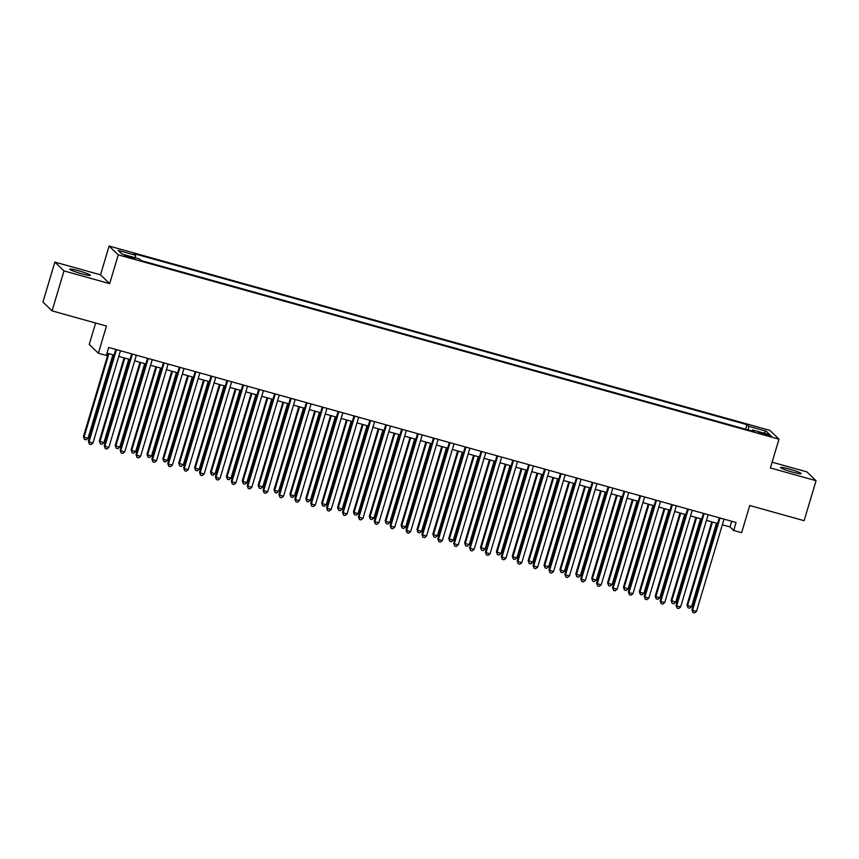<?xml version="1.0" encoding="UTF-8"?>
<svg xmlns="http://www.w3.org/2000/svg" width="859" height="859" viewBox="0 0 859 859"><rect width="100%" height="100%" fill="white"/><g stroke="black" fill="none" stroke-linecap="round" stroke-linejoin="round"><path stroke-width="1.29" d="M81.659 273.774A10.727 1.031 16.6 0 0 90.367 275.32A10.727 1.031 16.6 0 0 78.502 270.735A10.727 1.031 16.6 0 0 69.794 269.189A10.727 1.031 16.6 0 0 81.659 273.774M792.417 472.063A10.727 1.031 16.6 0 0 801.125 473.61A10.727 1.031 16.6 0 0 789.26 469.014A10.727 1.031 16.6 0 0 780.552 467.479A10.727 1.031 16.6 0 0 792.417 472.063M130.332 257.797L134.68 258.57L128.753 256.272L124.394 255.51L130.332 257.797M95.628 323.027L89.239 344.438L98.366 353.242L106.312 355.465L108.696 347.466L736.066 522.487L733.683 530.486L741.628 532.698L749.735 505.511L804.131 520.694L816.05 480.707L806.923 471.892L772.112 462.185M54.869 262.092L42.95 302.067L52.077 310.883L63.995 270.896L109.662 283.642L118.241 254.855L109.114 246.039L100.535 274.826L54.869 262.092L63.995 270.896M118.241 254.855L778.973 439.174L769.847 430.37L109.114 246.039M765.841 434.031L758.132 432.302L767.366 435.502L771.586 436.254L765.841 434.031L765.552 434.998M748.253 429.951L748.704 426.322L746.976 424.647L133.897 253.62L135.625 255.284L118.155 250.409L121.903 254.028L139.373 258.903L141.101 260.567L754.181 431.605L752.452 429.94L751.904 430.971M748.704 426.322L766.174 431.197L769.932 434.815L752.452 429.94M98.366 353.242L106.473 326.055L52.077 310.883M778.973 439.174L770.383 467.962L816.05 480.707M722.333 524.774L729.989 526.911L733.683 530.486M107.01 353.113L114.075 355.089M118.778 356.399L129.956 359.524M134.659 360.834L145.847 363.948M150.55 365.268L161.728 368.382M166.431 369.692L177.609 372.817M182.312 374.127L193.49 377.241M198.193 378.551L209.371 381.675M214.074 382.985L225.262 386.11M229.965 387.42L241.143 390.534M245.846 391.844L257.024 394.968M261.727 396.278L272.904 399.403M277.607 400.713L288.785 403.827M293.488 405.137L304.677 408.261M309.38 409.571L320.557 412.696M325.26 414.006L336.438 417.12M341.141 418.43L352.319 421.554M357.022 422.864L368.2 425.989M372.903 427.299L384.091 430.413M388.794 431.723L399.972 434.847M404.675 436.157L415.853 439.282M420.556 440.592L431.733 443.706M436.436 445.016L447.614 448.14M452.317 449.45L463.506 452.575M468.209 453.885L479.386 456.999M484.089 458.309L495.267 461.433M499.97 462.743L511.148 465.868M515.851 467.178L527.029 470.292M531.732 471.602L542.92 474.726M547.623 476.036L558.801 479.161M563.504 480.471L574.682 483.585M579.385 484.895L590.562 488.019M595.266 489.329L606.443 492.443M611.146 493.764L622.335 496.878M627.038 498.188L638.216 501.312M642.919 502.622L654.096 505.736M658.799 507.057L669.977 510.171M674.68 511.481L685.858 514.605M690.561 515.915L701.749 519.029M706.452 520.35L717.63 523.464M731.675 521.263L729.989 526.911M745.623 429.221L746.976 424.647M135.625 255.284L135.314 257.764M763.715 433.076L766.174 431.197M109.662 283.642L100.535 274.826M719.316 517.816L691.924 609.686L692.537 610.287L720.046 518.02M696.509 611.393L694.512 612.961L692.923 612.521L692.537 610.287L696.509 611.393L724.019 519.126M692.923 612.521L691.924 609.686M711.767 521.832L686.996 604.929L687.608 605.52L691.581 606.626L716.47 523.142M712.498 522.036L687.608 605.52L687.995 607.753L686.996 604.929M691.581 606.626L689.584 608.193L687.995 607.753M703.424 513.381L676.044 605.262L676.656 605.853L704.165 513.585M680.629 606.959L678.631 608.526L677.042 608.086L676.656 605.853L680.629 606.959L708.138 514.691M677.042 608.086L676.044 605.262M687.544 508.947L660.152 600.828L660.775 601.418L688.284 509.162M664.748 602.535L662.751 604.102L661.162 603.652L660.775 601.418L664.748 602.535L692.247 510.267M661.162 603.652L660.152 600.828M671.663 504.523L644.271 596.393L644.894 596.994L672.393 504.727M648.867 598.1L646.87 599.668L645.281 599.228L644.894 596.994L648.867 598.1L676.366 505.833M645.281 599.228L644.271 596.393M655.782 500.088L628.391 591.969L629.013 592.56L656.512 500.292M632.976 593.666L630.978 595.233L629.4 594.793L629.013 592.56L632.976 593.666L660.485 501.398M629.4 594.793L628.391 591.969M695.876 517.397L671.104 600.495L675.7 602.202L700.579 518.707M696.617 517.601L671.727 601.085L672.114 603.319L671.104 600.495M675.7 602.202L673.703 603.77L672.114 603.319M679.995 512.963L655.224 596.06L655.846 596.661L659.809 597.767L684.698 514.283M680.725 513.167L655.846 596.661L656.233 598.895L655.224 596.06M659.809 597.767L657.811 599.335L656.233 598.895M664.114 508.539L639.343 591.636L639.955 592.227L643.928 593.333L668.817 509.849M664.845 508.743L639.955 592.227L640.342 594.46L639.343 591.636M643.928 593.333L641.931 594.9L640.342 594.46M648.234 504.104L623.462 587.202L628.047 588.909L652.937 505.414M648.964 504.308L624.074 587.792L624.461 590.026L623.462 587.202M628.047 588.909L626.05 590.477L624.461 590.026M639.901 495.654L612.51 587.535L613.122 588.125L640.631 495.868M617.095 589.242L615.098 590.809L613.509 590.358L613.122 588.125L617.095 589.242L644.604 496.974M613.509 590.358L612.51 587.535M632.353 499.67L607.581 582.767L608.193 583.368L612.166 584.474L637.056 500.99M633.083 499.874L608.193 583.368L608.58 585.602L607.581 582.767M612.166 584.474L610.169 586.042L608.58 585.602M624.01 491.23L596.629 583.1L597.241 583.701L624.751 491.434M601.214 584.807L599.217 586.375L597.628 585.935L597.241 583.701L601.214 584.807L628.724 492.54M597.628 585.935L596.629 583.1M616.461 495.246L591.69 578.343L592.313 578.934L596.286 580.04L621.164 496.556M617.202 495.45L592.313 578.934L592.699 581.167L591.69 578.343M596.286 580.04L594.288 581.607L592.699 581.167M608.129 486.795L580.748 578.676L581.36 579.267L608.87 486.999M585.333 580.373L583.336 581.94L581.747 581.5L581.36 579.267L585.333 580.373L612.832 488.105M581.747 581.5L580.748 578.676M600.581 490.811L575.809 573.909L580.394 575.616L605.284 492.121M601.311 491.015L576.432 574.499L576.819 576.733L575.809 573.909M580.394 575.616L578.397 577.184L576.819 576.733M592.248 482.371L564.857 574.241L565.48 574.832L592.978 482.575M569.453 575.949L567.455 577.516L565.866 577.065L565.48 574.832L569.453 575.949L596.951 483.681M565.866 577.065L564.857 574.241M584.7 486.377L559.928 569.474L560.54 570.075L564.513 571.181L589.403 487.697M585.43 486.581L560.54 570.075L560.927 572.309L559.928 569.474M564.513 571.181L562.516 572.749L560.927 572.309M576.368 477.937L548.976 569.807L549.599 570.408L577.098 478.141M553.561 571.514L551.564 573.082L549.985 572.642L549.599 570.408L553.561 571.514L581.071 479.247M549.985 572.642L548.976 569.807M568.819 481.953L544.048 565.05L544.66 565.641L548.633 566.747L573.522 483.263M569.549 482.157L544.66 565.641L545.046 567.874L544.048 565.05M548.633 566.747L546.635 568.314L545.046 567.874M560.487 473.502L533.095 565.383L533.707 565.974L561.217 473.706M537.68 567.08L535.683 568.647L534.094 568.207L533.707 565.974L537.68 567.08L565.19 474.812M534.094 568.207L533.095 565.383M552.938 477.518L528.167 560.616L532.752 562.323L557.641 478.828M553.668 477.722L528.779 561.206L529.165 563.44L528.167 560.616M532.752 562.323L530.755 563.891L529.165 563.44M544.595 469.078L517.215 560.948L517.827 561.539L545.336 469.282M521.8 562.656L519.802 564.223L518.213 563.772L517.827 561.539L521.8 562.656L549.309 470.388M518.213 563.772L517.215 560.948M537.047 473.084L512.275 556.181L512.898 556.782L516.871 557.888L541.75 474.404M537.788 473.298L512.898 556.782L513.285 559.016L512.275 556.181M516.871 557.888L514.874 559.456L513.285 559.016M528.714 464.644L501.334 556.514L501.946 557.115L529.455 464.848M505.919 558.221L503.922 559.789L502.332 559.349L501.946 557.115L505.919 558.221L533.418 465.954M502.332 559.349L501.334 556.514M521.166 468.66L496.395 551.757L500.98 553.454L525.869 469.97M521.896 468.864L497.017 552.348L497.404 554.581L496.395 551.757M500.98 553.454L498.982 555.021L497.404 554.581M512.834 460.209L485.442 552.09L486.065 552.681L513.564 460.413M490.038 553.787L488.041 555.354L486.452 554.914L486.065 552.681L490.038 553.787L517.537 461.519M486.452 554.914L485.442 552.09M505.285 464.225L480.514 547.323L485.099 549.03L509.988 465.535M506.015 464.429L481.126 547.913L481.512 550.147L480.514 547.323M485.099 549.03L483.102 550.598L481.512 550.147M496.953 455.785L469.562 547.655L470.184 548.246L497.683 455.989M474.147 549.363L472.149 550.93L470.571 550.479L470.184 548.246L474.147 549.363L501.656 457.095M470.571 550.479L469.562 547.655M489.405 459.79L464.633 542.888L465.245 543.489L469.218 544.595L494.108 461.111M490.135 460.005L465.245 543.489L465.632 545.723L464.633 542.888M469.218 544.595L467.221 546.163L465.632 545.723M481.072 451.351L453.681 543.221L454.293 543.822L481.802 451.555M458.266 544.928L456.269 546.496L454.679 546.056L454.293 543.822L458.266 544.928L485.775 452.661M454.679 546.056L453.681 543.221M473.524 455.367L448.752 538.464L449.364 539.055L453.337 540.161L478.227 456.677M474.254 455.571L449.364 539.055L449.751 541.288L448.752 538.464M453.337 540.161L451.34 541.728L449.751 541.288M465.181 446.916L437.8 538.797L438.412 539.388L465.922 447.12M442.385 540.494L440.388 542.061L438.799 541.621L438.412 539.388L442.385 540.494L469.894 448.226M438.799 541.621L437.8 538.797M457.632 450.932L432.861 534.03L433.484 534.631L437.456 535.737L462.335 452.242M458.373 451.136L433.484 534.631L433.87 536.854L432.861 534.03M437.456 535.737L435.459 537.304L433.87 536.854M449.3 442.492L421.919 534.362L422.531 534.953L450.041 442.696M426.504 536.07L424.507 537.637L422.918 537.186L422.531 534.953L426.504 536.07L454.003 443.802M422.918 537.186L421.919 534.362M441.751 446.497L416.98 529.595L417.603 530.196L421.565 531.302L446.455 447.818M442.482 446.712L417.603 530.196L417.989 532.43L416.98 529.595M421.565 531.302L419.568 532.87L417.989 532.43M433.419 438.058L406.028 529.928L406.651 530.529L434.149 438.262M410.623 531.635L408.626 533.203L407.037 532.763L406.651 530.529L410.623 531.635L438.122 439.368M407.037 532.763L406.028 529.928M425.871 442.074L401.099 525.171L401.711 525.762L405.684 526.868L430.574 443.384M426.601 442.278L401.711 525.762L402.098 527.995L401.099 525.171M405.684 526.868L403.687 528.435L402.098 527.995M417.538 433.623L390.147 525.504L390.77 526.095L418.269 433.827M394.732 527.201L392.735 528.768L391.156 528.328L390.77 526.095L394.732 527.201L422.241 434.933M391.156 528.328L390.147 525.504M409.99 437.639L385.219 520.737L385.831 521.338L389.803 522.444L414.693 438.949M410.72 437.843L385.831 521.338L386.217 523.561L385.219 520.737M389.803 522.444L387.806 524.011L386.217 523.561M401.658 429.199L374.266 521.069L374.878 521.66L402.388 429.403M378.851 522.777L376.854 524.344L375.265 523.893L374.878 521.66L378.851 522.777L406.361 430.509M375.265 523.893L374.266 521.069M394.109 433.215L369.338 516.302L369.95 516.903L373.923 518.009L398.812 434.525M394.839 433.419L369.95 516.903L370.336 519.137L369.338 516.302M373.923 518.009L371.926 519.577L370.336 519.137M385.777 424.765L358.386 516.635L358.998 517.236L386.507 424.969M362.97 518.342L360.973 519.91L359.384 519.47L358.998 517.236L362.97 518.342L390.48 426.075M359.384 519.47L358.386 516.635M378.218 428.781L353.446 511.878L354.069 512.469L358.042 513.575L382.921 430.091M378.959 428.985L354.069 512.469L354.456 514.702L353.446 511.878M358.042 513.575L356.045 515.142L354.456 514.702M369.885 420.33L342.505 512.211L343.117 512.802L370.626 420.534M347.09 513.907L345.093 515.475L343.503 515.035L343.117 512.802L347.09 513.907L374.588 421.64M343.503 515.035L342.505 512.211M362.337 424.346L337.566 507.444L342.15 509.151L367.04 425.656M363.067 424.55L338.188 508.045L338.575 510.267L337.566 507.444M342.15 509.151L340.153 510.718L338.575 510.267M354.005 415.906L326.613 507.776L327.236 508.367L354.735 416.11M331.209 509.484L329.212 511.051L327.623 510.6L327.236 508.367L331.209 509.484L358.708 417.216M327.623 510.6L326.613 507.776M346.456 419.922L321.685 503.009L322.297 503.61L326.27 504.716L351.159 421.232M347.186 420.126L322.297 503.61L322.683 505.844L321.685 503.009M326.27 504.716L324.272 506.284L322.683 505.844M338.124 411.472L310.733 503.342L311.355 503.943L338.854 411.676M315.317 505.049L313.32 506.617L311.742 506.176L311.355 503.943L315.317 505.049L342.827 412.782M311.742 506.176L310.733 503.342M330.575 415.488L305.804 498.585L306.416 499.176L310.389 500.282L335.278 416.798M331.306 415.692L306.416 499.176L306.803 501.409L305.804 498.585M310.389 500.282L308.392 501.849L306.803 501.409M322.243 407.037L294.852 498.918L295.464 499.508L322.973 407.241M299.437 500.614L297.439 502.182L295.85 501.742L295.464 499.508L299.437 500.614L326.946 408.347M295.85 501.742L294.852 498.918M306.362 402.613L278.971 494.483L279.583 495.074L307.092 402.817M283.556 496.191L281.559 497.758L279.97 497.307L279.583 495.074L283.556 496.191L311.065 403.923M279.97 497.307L278.971 494.483M290.471 398.179L263.09 490.049L263.702 490.65L291.212 398.383M267.675 491.756L265.678 493.324L264.089 492.883L263.702 490.65L267.675 491.756L295.174 399.489M264.089 492.883L263.09 490.049M314.695 411.053L289.923 494.15L290.535 494.752L294.508 495.858L319.398 412.363M315.425 411.257L290.535 494.752L290.922 496.974L289.923 494.15M294.508 495.858L292.511 497.425L290.922 496.974M298.803 406.629L274.032 489.716L274.655 490.317L278.627 491.423L303.506 407.939M299.544 406.833L274.655 490.317L275.041 492.551L274.032 489.716M278.627 491.423L276.63 492.991L275.041 492.551M282.922 402.195L258.151 485.292L262.736 486.989L287.625 403.505M283.653 402.399L258.774 485.883L259.16 488.116L258.151 485.292M262.736 486.989L260.739 488.556L259.16 488.116M274.59 393.744L247.199 485.625L247.822 486.215L275.32 393.948M251.794 487.321L249.797 488.889L248.208 488.449L247.822 486.215L251.794 487.321L279.293 395.054M248.208 488.449L247.199 485.625M267.042 397.76L242.27 480.857L242.882 481.459L246.855 482.565L271.745 399.07M267.772 397.964L242.882 481.459L243.269 483.692L242.27 480.857M246.855 482.565L244.858 484.132L243.269 483.692M258.709 389.32L231.318 481.19L231.941 481.781L259.439 389.524M235.903 482.898L233.906 484.465L232.327 484.014L231.941 481.781L235.903 482.898L263.412 390.63M232.327 484.014L231.318 481.19M251.161 393.336L226.389 476.423L227.001 477.024L230.974 478.13L255.864 394.646M251.891 393.54L227.001 477.024L227.388 479.258L226.389 476.423M230.974 478.13L228.977 479.698L227.388 479.258M242.829 384.886L215.437 476.756L216.049 477.357L243.559 385.09M220.022 478.463L218.025 480.031L216.436 479.59L216.049 477.357L220.022 478.463L247.532 386.196M216.436 479.59L215.437 476.756M235.28 388.902L210.509 471.999L211.121 472.59L215.094 473.696L239.983 390.211M236.01 389.106L211.121 472.59L211.507 474.823L210.509 471.999M215.094 473.696L213.096 475.263L211.507 474.823M226.948 380.451L199.556 472.332L200.168 472.922L227.678 380.655M204.141 474.028L202.144 475.596L200.555 475.156L200.168 472.922L204.141 474.028L231.651 381.761M200.555 475.156L199.556 472.332M219.389 384.467L194.617 467.564L195.24 468.166L199.213 469.272L224.092 385.777M220.129 384.671L195.24 468.166L195.627 470.399L194.617 467.564M199.213 469.272L197.216 470.839L195.627 470.399M211.056 376.027L183.676 467.897L184.288 468.499L211.797 376.231M188.261 469.605L186.263 471.172L184.674 470.721L184.288 468.499L188.261 469.605L215.759 377.337M184.674 470.721L183.676 467.897M203.508 380.043L178.736 463.13L183.321 464.837L208.211 381.353M204.238 380.247L179.359 463.731L179.746 465.965L178.736 463.13M183.321 464.837L181.324 466.405L179.746 465.965M195.176 371.593L167.784 463.463L168.407 464.064L195.906 371.797M172.38 465.17L170.383 466.738L168.793 466.297L168.407 464.064L172.38 465.17L199.879 372.903M168.793 466.297L167.784 463.463M187.627 375.608L162.856 458.706L163.468 459.297L167.441 460.403L192.33 376.918M188.357 375.812L163.468 459.297L163.854 461.53L162.856 458.706M167.441 460.403L165.443 461.97L163.854 461.53M179.295 367.158L151.903 459.039L152.526 459.629L180.025 367.362M156.488 460.735L154.491 462.303L152.913 461.863L152.526 459.629L156.488 460.735L183.998 368.479M152.913 461.863L151.903 459.039M171.746 371.174L146.975 454.271L147.587 454.873L151.56 455.979L176.449 372.484M172.476 371.378L147.587 454.873L147.973 457.106L146.975 454.271M151.56 455.979L149.563 457.546L147.973 457.106M163.414 362.734L136.023 454.604L136.635 455.206L164.144 362.938M140.608 456.312L138.61 457.879L137.021 457.428L136.635 455.206L140.608 456.312L168.117 364.044M137.021 457.428L136.023 454.604M155.866 366.75L131.094 449.837L131.706 450.438L135.679 451.544L160.569 368.06M156.596 366.954L131.706 450.438L132.093 452.672L131.094 449.837M135.679 451.544L133.682 453.112L132.093 452.672M147.533 358.3L120.142 450.17L120.754 450.771L148.263 358.504M124.727 451.877L122.73 453.445L121.14 453.004L120.754 450.771L124.727 451.877L152.236 359.61M121.14 453.004L120.142 450.17M139.974 362.315L115.203 445.413L115.825 446.004L119.798 447.109L144.677 363.625M140.715 362.519L115.825 446.004L116.212 448.237L115.203 445.413M119.798 447.109L117.801 448.677L116.212 448.237M131.642 353.865L104.261 445.746L104.873 446.336L132.383 354.069M108.846 447.442L106.849 449.01L105.26 448.57L104.873 446.336L108.846 447.442L136.345 355.186M105.26 448.57L104.261 445.746M124.093 357.881L99.322 440.978L103.907 442.686L128.796 359.191M124.823 358.085L99.945 441.58L100.331 443.813L99.322 440.978M103.907 442.686L101.91 444.253L100.331 443.813M115.761 349.441L88.37 441.311L88.992 441.913L116.491 349.645M92.965 443.019L90.968 444.586L89.379 444.135L88.992 441.913L92.965 443.019L120.464 350.751M89.379 444.135L88.37 441.311M108.213 353.457L83.441 436.544L84.053 437.145L88.026 438.251L112.916 354.767M108.943 353.661L84.053 437.145L84.44 439.378L83.441 436.544M88.026 438.251L86.029 439.819L84.44 439.378M762.062 433.988L762.341 433.054"/></g></svg>
